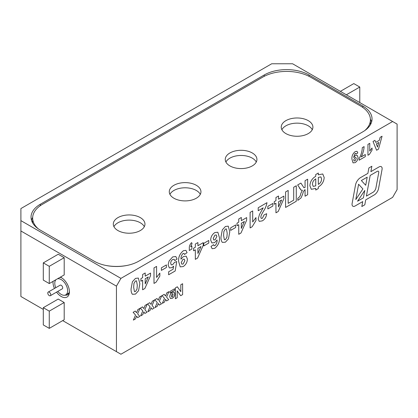 <?xml version="1.0" encoding="UTF-8"?>
<svg xmlns="http://www.w3.org/2000/svg" width="418" height="418" viewBox="0 0 418 418"><rect width="100%" height="100%" fill="white"/><g stroke="black" fill="none" stroke-linecap="round" stroke-linejoin="round"><path stroke-width="0.63" d="M49.267 292.172A2.111 1.217 -120 0 0 48.211 292.067A2.111 1.217 -120 0 0 48.211 294.507A2.111 1.217 -120 0 0 50.322 295.725A2.111 1.217 -120 0 0 50.646 294.032A2.111 1.217 -120 0 0 49.267 292.172M48.211 292.067L60.15 285.175A2.111 1.217 60 0 1 61.206 285.28A2.111 1.217 60 0 1 62.585 287.14A2.111 1.217 60 0 1 62.261 288.828L50.322 295.725M57.846 291.377A9.076 5.241 -120 0 0 65.746 294.862A9.076 5.241 -120 0 0 67.136 287.589A9.076 5.241 -120 0 0 61.206 279.59A9.076 5.241 -120 0 0 57.465 278.816M55.991 279.668A9.076 5.241 -120 0 0 55.735 287.72M378.739 172.618A2.111 1.217 120 0 0 378.776 172.195A2.111 1.217 120 0 0 378.337 171.228A2.111 1.217 120 0 0 377.282 171.333L370.181 175.435L366.393 196.115L373.023 192.285A4.222 2.44 120 0 0 375.928 187.954L378.739 172.618M352.912 206.241A4.222 2.44 120 0 0 355.023 206.032L362.719 201.591L361.816 206.529L364.804 204.804L365.708 199.867L374.22 194.95A6.333 3.657 120 0 0 378.577 188.455L382.057 169.431A4.222 2.44 120 0 0 382.141 168.59A4.222 2.44 120 0 0 381.268 166.657A4.222 2.44 120 0 0 379.157 166.866L370.876 171.646L371.863 166.254L368.875 167.984L367.887 173.376L360.551 177.608A7.388 4.269 120 0 0 355.467 185.19L352.118 203.472A4.222 2.44 120 0 0 352.912 206.241A4.222 2.44 120 0 0 355.023 206.032L362.719 201.591L361.816 206.534L364.804 204.804L365.708 199.867L374.22 194.95A6.333 3.657 120 0 0 378.577 188.455L382.062 169.431A4.222 2.44 120 0 0 382.141 168.59A4.222 2.44 120 0 0 381.263 166.657M56.555 292.125A11.61 6.704 -120 0 0 61.206 296.482A11.61 6.704 -120 0 0 69.419 291.743A11.61 6.704 -120 0 0 61.206 277.521A11.61 6.704 -120 0 0 60.422 277.113M53.034 281.377A11.61 6.704 -120 0 0 54.444 288.467M64.038 295.291L67.34 295.04C68.562 294.303 69.247 292.976 69.398 291.059M61.786 277.881L60.103 277.296M55.594 279.898L55.442 280.41M285.881 133.582A15.832 9.144 0 0 0 303.139 135.563A15.832 9.144 0 0 0 312.91 127.119A15.832 9.144 0 0 0 297.078 117.975A15.832 9.144 0 0 0 281.241 127.119A15.832 9.144 0 0 0 285.881 133.582M281.889 129.705A15.832 9.144 180 0 1 297.078 123.148A15.832 9.144 180 0 1 312.267 129.705M229.9 165.904A15.832 9.144 0 0 0 247.153 167.884A15.832 9.144 0 0 0 256.929 159.441A15.832 9.144 0 0 0 241.097 150.297A15.832 9.144 0 0 0 225.26 159.441A15.832 9.144 0 0 0 229.9 165.904M225.908 162.027A15.832 9.144 180 0 1 241.097 155.47A15.832 9.144 180 0 1 256.281 162.027M173.914 198.226A15.832 9.144 0 0 0 191.172 200.206A15.832 9.144 0 0 0 200.948 191.763A15.832 9.144 0 0 0 185.111 182.619A15.832 9.144 0 0 0 169.28 191.763A15.832 9.144 0 0 0 173.914 198.226M169.927 194.344A15.832 9.144 180 0 1 185.111 187.792A15.832 9.144 180 0 1 200.3 194.344M117.933 230.548A15.832 9.144 0 0 0 135.192 232.528A15.832 9.144 0 0 0 144.962 224.079A15.832 9.144 0 0 0 129.131 214.941A15.832 9.144 0 0 0 113.299 224.079A15.832 9.144 0 0 0 117.933 230.548M113.942 226.666A15.832 9.144 180 0 1 129.131 220.114A15.832 9.144 180 0 1 144.32 226.666M364.773 130.583A33.78 19.505 0 0 0 370.416 119.794A33.78 19.505 0 0 0 360.525 106.005L310.511 77.131A33.78 19.505 0 0 0 262.739 77.131L42.547 204.256A33.78 19.505 0 0 0 32.651 218.05A33.78 19.505 0 0 0 38.284 228.829M105.503 265.373A33.78 19.505 0 0 0 127.422 265.367M32.667 217.417A31.669 18.282 0 0 0 31.465 220.202M371.607 121.946A31.669 18.282 0 0 0 370.4 119.156M120.922 278.383L392.622 121.518L292.6 63.771L271.7 63.771L20.9 208.566L20.9 220.636L120.922 278.383L116.444 286.137L20.9 230.976L20.9 296.482L43.294 309.409M62.7 320.616L116.444 351.642L116.444 286.137M116.444 351.642L120.922 354.229L392.622 197.364L397.1 189.61L397.1 124.104L392.622 121.518M364.094 146.603C363.937 149.931 362.976 153.364 361.199 156.912L365.301 154.54L365.301 156.63L359.151 160.183L359.151 158.652C361.136 154.874 362.181 151.206 362.286 147.648L364.094 146.608C363.942 149.931 362.976 153.364 361.199 156.912L365.301 154.54L365.301 156.63L359.151 160.178M376.592 150.25L373.018 141.456L374.936 140.349L375.73 142.397L379.34 140.312L380.129 137.35L382.062 136.231L378.504 149.148L376.592 150.25L378.504 149.148L382.057 136.231M307.643 179.197L307.643 194.71L305.062 196.204L305.062 189.641C303.813 190.676 303.05 192.076 302.778 193.847L301.033 197.918L297.825 200.379L297.825 198.195L298.212 197.98C299.685 197.003 300.542 195.514 300.782 193.524L302.355 190.253L301.117 190.133L297.653 184.965L300.913 183.084L303.886 187.703L305.062 187.452L305.062 180.691L307.643 179.197L307.643 194.71L305.056 196.204L305.062 189.641C303.808 190.676 303.05 192.076 302.778 193.842L301.033 197.918L297.825 200.379M275.948 197.495L278.534 196.005L278.534 199.187L283.874 196.105L283.874 198.681L278.189 211.518L275.948 212.814L275.948 203.263L274.229 204.261L274.229 201.675L275.948 200.677L275.948 197.495M259.51 214.392L263.199 207.84L258.209 210.724L258.209 207.741L266.992 202.667C266.501 205.63 265.289 208.525 263.361 211.362L261.302 215.051L260.79 217.141L261.25 218.426L262.384 218.259L264.066 214.899L266.647 213.702C266.376 216.858 264.934 219.251 262.332 220.871L259.228 221.362L258.209 219.032L259.51 214.392L263.199 207.84L258.204 210.724M238.741 218.98L241.327 217.485L241.327 220.667L246.667 217.585L246.667 220.161L240.982 232.998L238.741 234.294L238.741 224.748L237.022 225.741L237.022 223.155L238.741 222.162L238.741 218.98M225.391 226.483L228.259 226.148L229.785 231.828L228.453 238.856L225.391 242.2L222.319 242.377C221.31 241.055 220.871 239.221 221.002 236.87L222.329 229.832L225.391 226.488L228.259 226.148L229.785 231.833L228.458 238.856L225.391 242.2L222.319 242.377M203.775 243.344L208.77 240.46L208.77 243.046L203.775 245.93L203.775 243.344M191.585 242.623L192.061 243.542L190.681 246.724L191.888 246.024L191.888 249.013L189.307 250.502L189.307 248.334C189.15 246.291 189.913 244.389 191.585 242.623L192.061 243.542L190.686 246.724L191.888 246.03L191.888 249.013M172.676 256.918L175.79 256.495L177.075 259.019L174.839 260.649L174.165 259.327L172.786 259.442C171.411 260.393 170.716 261.678 170.701 263.309L171.239 264.892L172.592 264.725L174.478 262.447L176.73 261.511L175.184 270.989L168.637 274.767L168.637 271.784L173.109 269.202L173.637 266.13L171.981 267.666L169.353 267.917L168.12 264.866L169.071 260.999L172.676 256.918L175.79 256.495L177.075 259.019L174.834 260.644L174.165 259.327L172.786 259.442C171.406 260.393 170.711 261.678 170.701 263.309L171.239 264.892L172.592 264.725M153.996 283.42L153.996 267.907L156.578 266.412L156.578 277.458L159.848 273.079L159.848 276.063L156.066 282.223L153.996 283.42M135.474 278.398L138.342 278.059L139.868 283.744L138.541 290.766L135.479 294.11L132.401 294.293C131.398 292.971 130.954 291.132 131.085 288.786L132.412 281.742L135.479 278.398L138.342 278.064L139.868 283.744L138.541 290.766L135.479 294.11L132.401 294.293M172.211 292.381L174.024 292.114L174.781 293.896C174.698 295.798 173.857 297.276 172.258 298.337L170.476 298.551L169.718 296.77C169.812 294.883 170.643 293.42 172.211 292.381L174.024 292.114L174.781 293.896C174.698 295.798 173.857 297.276 172.258 298.337L170.476 298.551L169.718 296.77M166.787 292.866L168.935 291.623L166.557 297.083L168.694 299.701L166.542 300.939L165.544 299.34L164.452 302.146L162.304 303.39L164.499 298.363L162.064 295.594L164.211 294.35L165.544 296.043L166.787 292.866L165.544 296.043M152.314 301.221L154.467 299.978L152.089 305.438L154.226 308.056L152.074 309.294L151.07 307.69L149.984 310.501L147.831 311.744L150.031 306.718L147.591 303.949L149.743 302.705L151.07 304.398L152.314 301.221L151.07 304.398M137.846 309.571L139.993 308.332L137.621 313.793L139.753 316.405L137.606 317.649L136.602 316.045L135.516 318.856L133.363 320.099L135.563 315.067L133.123 312.298L135.275 311.06L136.602 312.748L137.846 309.571L136.602 312.748L135.27 311.06M145.083 305.396L147.23 304.158L144.853 309.613L146.99 312.23L144.842 313.474L143.839 311.87L142.747 314.681L140.6 315.919L142.794 310.893L140.359 308.123L142.507 306.88L143.839 308.573L145.083 305.396L143.839 308.573L142.507 306.88M159.551 297.041L161.698 295.803L159.326 301.263L161.458 303.876L159.31 305.119L158.307 303.515L157.22 306.326L155.068 307.564L157.267 302.538L154.827 299.769L156.975 298.53L158.307 300.218L159.551 297.041L158.307 300.218L156.975 298.525M182.619 283.723L182.619 294.585L180.691 295.698L177.195 290.829L177.195 297.715L175.388 298.76L175.388 287.903L177.316 286.785L180.811 291.659L180.811 284.768L182.619 283.723L182.619 294.585L180.691 295.698L177.195 290.829M174.541 288.807L174.541 290.338L169.959 292.981L169.959 291.45L174.541 288.807L174.541 290.338L169.959 292.981M142.627 274.469L145.208 272.98L145.208 276.162L150.548 273.079L150.548 275.655L144.868 288.493L142.627 289.784L142.627 280.238L140.903 281.23L140.903 278.649L142.627 277.651L142.627 274.469M161.4 267.807L166.395 264.923L166.395 267.51L161.4 270.394L161.4 267.807M183.392 250.732L185.926 250.356L187.065 252.66L184.484 254.478L184.014 253.392L183.027 253.533C181.496 255.189 180.822 257.07 181.004 259.17L183.471 256.459L186.224 256.203L187.41 259.076C187.269 262.269 185.864 264.766 183.194 266.564L180.236 266.877L178.627 261.438C178.293 257.174 179.881 253.606 183.392 250.732L185.921 250.356L187.065 252.66L184.479 254.478L184.014 253.392L183.027 253.533C181.49 255.189 180.822 257.07 181.004 259.17L183.465 256.459L186.224 256.203L187.41 259.076C187.269 262.269 185.864 264.766 183.194 266.564L180.236 266.877L178.627 261.433M195.337 244.039L197.918 242.544L197.918 245.732L203.258 242.649L203.258 245.225L197.578 258.058L195.337 259.353L195.337 249.807L193.612 250.8L193.612 248.214L195.337 247.221L195.337 244.039M214.889 232.549L217.835 232.236L219.45 237.664C219.784 241.923 218.201 245.497 214.695 248.376L212.156 248.7L211.012 246.453L213.593 244.634L214.068 245.727L215.03 245.596C216.576 243.94 217.255 242.053 217.062 239.942L214.638 242.644L211.863 242.91L210.667 240.047C210.797 236.844 212.208 234.346 214.889 232.549L217.841 232.236L219.45 237.664C219.79 241.923 218.201 245.497 214.695 248.376L212.156 248.7L211.006 246.453M230.647 227.831L235.642 224.947L235.642 227.528L230.647 230.412L230.647 227.831M250.11 227.93L250.11 212.412L252.697 210.923L252.697 221.968L255.968 217.585L255.968 220.568L252.185 226.734L250.11 227.93M267.854 206.346L272.849 203.461L272.849 206.048L267.854 208.932L267.854 206.346M296.273 185.759L296.273 201.277L285.593 207.443L285.593 191.93L288.18 190.436L288.18 203.362L293.692 200.18L293.692 187.254L296.273 185.759L296.273 201.277L285.593 207.443M309.884 185.754C310.187 181.548 312.141 178.402 315.742 176.312L315.742 174.525L318.323 173.031L318.323 174.823L322.743 173.961L324.18 177.514C323.877 181.71 321.928 184.855 318.323 186.956L318.323 188.544L315.742 190.038L315.742 188.445L311.321 189.307L309.884 185.754M367.955 155.24L367.955 144.377L369.763 143.332L369.763 151.065L372.051 147.998L372.051 150.088L369.402 154.399L367.955 155.24L369.402 154.399L372.051 150.088L372.051 147.998L369.763 151.065L369.763 143.332M355.253 151.572L357.024 151.306L357.824 152.92L356.016 154.195L355.687 153.432L354.997 153.531L353.581 157.476L355.305 155.58L357.238 155.397L358.064 157.414C357.97 159.645 356.982 161.395 355.112 162.649L353.043 162.874L351.914 159.065C351.684 156.081 352.797 153.584 355.253 151.572L357.024 151.306L357.824 152.92L356.016 154.195L355.687 153.432L354.997 153.526L353.581 157.476L355.305 155.58L357.233 155.397L358.064 157.414C357.965 159.645 356.982 161.39 355.112 162.649L353.043 162.874L351.914 159.059M43.294 307.685L43.294 324.927L49.267 328.37L49.267 311.133L43.294 307.685L58.222 299.069L64.194 302.517L49.267 311.133M340.372 91.349L353.806 83.595L359.778 87.043L346.344 94.797M359.778 102.556L359.778 87.043M43.294 262.87L43.294 280.107L49.267 283.556L49.267 266.313L43.294 262.87L58.222 254.249L64.194 257.697L49.267 266.313M49.267 328.37L64.194 319.754L64.194 302.517M49.267 283.556L64.194 274.934L64.194 257.697M264.233 74.974L40.306 204.261A31.669 18.282 0 0 0 31.031 217.188A31.669 18.282 0 0 0 40.306 230.114L94.05 261.145A31.669 18.282 0 0 0 138.833 261.145L362.767 131.858A31.669 18.282 0 0 0 372.041 118.931A31.669 18.282 0 0 0 362.767 106.005L309.022 74.974A31.669 18.282 0 0 0 264.233 74.974L264.233 76.316M20.9 230.976L20.9 220.636M139.993 308.332L137.616 313.793L139.753 316.405L137.606 317.649L136.602 316.045L135.516 318.856L133.363 320.094M147.23 304.152L144.853 309.613L146.99 312.23L144.837 313.469L143.834 311.87L142.747 314.681L140.6 315.919M154.461 299.978L152.089 305.438L154.226 308.056L152.074 309.294L151.07 307.69L149.984 310.501L147.831 311.744M149.738 302.705L151.07 304.393M161.698 295.803L159.326 301.263M159.321 301.258L161.458 303.876L159.305 305.119L158.307 303.515L157.22 306.326L155.068 307.564M168.935 291.623L166.557 297.083L168.694 299.701L166.542 300.939L165.544 299.34M165.538 299.335L164.452 302.146L162.299 303.39M164.211 294.35L165.538 296.043M177.19 290.829L177.195 297.715M177.19 297.715L175.382 298.76M177.31 286.785L180.811 291.659L180.811 284.768M173.094 294.669L172.801 293.661L172.268 293.739L171.406 295.986L172.19 296.984L173.094 294.669L172.801 293.661L172.268 293.739L171.406 295.986L172.195 296.984L171.704 297.046L172.195 296.984M133.953 283.383L133.666 287.291L134.46 291.659L135.474 291.524L136.999 289.125L137.287 285.207L136.498 280.844L135.474 280.985L133.953 283.383L133.666 287.291L134.46 291.659L135.479 291.524M137.287 285.207L136.498 280.844L135.479 280.985L133.959 283.383M145.208 272.98L145.208 276.162L150.548 273.079L150.548 275.655L144.868 288.493L142.622 289.784L142.627 280.238L140.903 281.23M148.28 276.972L145.208 278.743L145.208 283.911L148.28 276.972L145.208 278.749L145.208 283.911L148.285 276.972M156.578 266.412L156.578 277.458L159.848 273.079L159.848 276.063L156.066 282.223L153.991 283.42M166.395 264.923L166.395 267.51L161.4 270.394M176.73 261.511L175.184 270.989M175.179 270.989L168.632 274.767M173.109 269.202L173.637 266.13L171.981 267.666L169.353 267.917L168.12 264.866M184.824 260.701L184.296 259.15L183 259.317L181.208 262.582L181.788 264.119L183.136 264.009L184.829 260.701L184.301 259.15L183 259.317L181.208 262.582L181.788 264.119L183.141 264.009M191.888 249.008L189.307 250.502M197.918 242.544L197.918 245.732L203.258 242.644L203.258 245.225M203.258 245.22L197.578 258.058L195.331 259.353L195.337 249.807L193.612 250.8M200.99 246.542L197.918 248.313L197.918 253.48L200.99 246.542L197.918 248.313L197.918 253.48L200.99 246.542M208.77 240.46L208.77 243.046L203.775 245.925M213.593 244.634L214.063 245.727L215.024 245.596C216.576 243.94 217.255 242.053 217.062 239.942L214.638 242.644L211.858 242.91L210.662 240.047M213.248 238.401L213.77 239.963L215.071 239.801L216.869 236.536L216.289 235L214.941 235.104L213.248 238.401L213.776 239.969L215.071 239.807M216.869 236.536L216.294 235L214.941 235.104L213.248 238.406M227.204 233.291L226.415 228.933L225.391 229.069L223.87 231.473L223.583 235.381L224.377 239.749L225.391 239.613L226.911 237.215L227.204 233.291L226.415 228.928L225.391 229.069L223.87 231.473L223.583 235.381L224.377 239.749L225.391 239.613M235.642 224.941L235.642 227.528L230.647 230.412M241.327 217.485L241.327 220.667L246.667 217.585L246.667 220.161L240.982 232.998L238.741 234.294L238.741 224.743L237.016 225.741M244.399 221.477L241.327 223.254L241.327 228.416L244.399 221.477L241.327 223.254L241.327 228.421L244.399 221.477M252.691 210.923L252.697 221.968M252.691 221.968L255.968 217.585L255.968 220.568L252.185 226.734L250.11 227.925M266.992 202.667C266.496 205.625 265.289 208.525 263.356 211.362L261.302 215.051L260.79 217.141L261.25 218.426L262.384 218.253M266.647 213.697C266.37 216.858 264.934 219.251 262.326 220.871L259.228 221.362L258.204 219.032M272.849 203.461L272.849 206.048L267.849 208.932M278.529 196.005L278.534 199.187M278.529 199.187L283.869 196.105L283.874 198.681L278.189 211.518L275.948 212.809L275.948 203.263L274.224 204.256M281.607 199.997L278.529 201.774L278.529 206.936L281.607 199.997L278.534 201.774L278.534 206.936L281.607 199.997M288.18 190.436L288.18 203.362L293.692 200.18M300.782 193.524L302.355 190.247L301.117 190.133L299.513 188.126M300.913 183.084L303.886 187.703L305.056 187.452M318.323 173.031L318.323 174.823L322.743 173.961L324.18 177.514C323.877 181.71 321.923 184.855 318.323 186.956L318.323 188.544L315.736 190.038L315.742 188.445L311.316 189.307L309.879 185.754M318.323 184.369C320.444 183.183 321.531 181.36 321.594 178.909L320.862 176.882L318.323 177.404L318.323 184.369C320.444 183.183 321.536 181.36 321.594 178.909L320.867 176.882L318.323 177.41L318.323 184.369M312.465 184.369L313.197 186.386L315.736 185.858L315.736 178.899C313.599 180.116 312.507 181.94 312.465 184.369L313.197 186.386L315.742 185.858L315.742 178.899C313.599 180.116 312.507 181.94 312.465 184.369L312.465 184.369M374.936 140.349L375.73 142.397L379.335 140.312M378.771 142.449L376.299 143.87L377.538 147.058L378.771 142.449L376.305 143.876L377.538 147.058L378.771 142.449M356.256 158.547L355.885 157.461L354.976 157.576L353.722 159.864L354.13 160.94L355.075 160.862L356.256 158.547L355.885 157.461L354.976 157.576L353.727 159.864L354.13 160.94L355.075 160.862M379.152 166.866L370.876 171.646L371.858 166.254M357.557 201.215L363.404 197.839L364.762 190.42L357.557 201.215L363.404 197.839L364.762 190.42L357.557 201.22M362.902 188.926L358.597 184.244L355.786 199.585L362.902 188.926L358.597 184.244L355.791 199.585L362.902 188.926M365.708 185.268L367.192 177.159L361.351 180.534L365.708 185.268L367.192 177.164L361.351 180.534L365.708 185.268M378.776 172.195A2.111 1.217 120 0 0 378.342 171.228A2.111 1.217 120 0 0 377.287 171.333L370.181 175.435L366.398 196.115L373.023 192.285M309.022 76.316L309.022 74.974M362.767 107.431L362.767 106.005M40.306 205.682L40.306 204.261M65.746 294.862L68.996 292.987M370.416 119.794L370.416 124.71M32.651 218.05L32.651 222.961"/></g></svg>
